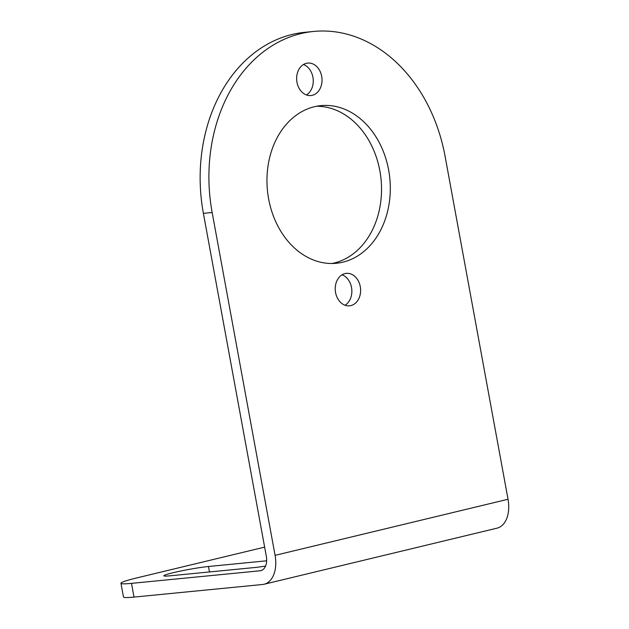 <?xml version="1.0" encoding="UTF-8"?>
<svg xmlns="http://www.w3.org/2000/svg" width="629" height="629" viewBox="0 0 629 629"><rect width="100%" height="100%" fill="white"/><g stroke="black" fill="none" stroke-linecap="round" stroke-linejoin="round"><path stroke-width="0.94" d="M313.659 31.45L304.892 32.307A153.735 119.353 84.4 0 0 203.387 213.357L266.311 556.217A13.98 8.759 -103.5 0 1 260.815 570.66A13.98 8.759 -103.5 0 1 260.06 570.786L131.485 583.366A46.585 3.161 169.6 0 1 120.965 583.28L123.481 596.992A46.585 3.161 -10.4 0 0 134.001 597.086L262.576 584.498A27.951 17.518 -103.5 0 0 264.086 584.247A27.951 17.518 -103.5 0 0 275.077 555.352L212.154 212.5A153.735 119.353 -95.6 0 1 313.659 31.45A153.735 119.353 -95.6 0 1 445.112 156.409L508.035 499.261A27.951 17.518 -103.5 0 1 497.052 528.156L264.086 584.247M265.564 566.061A25.624 1.738 169.6 0 1 254.391 567.555L169.649 575.85A25.624 1.738 169.6 0 1 163.855 575.802A25.624 1.738 169.6 0 1 180.374 571.101A25.624 1.738 169.6 0 1 208.474 566.501L209.473 571.95M266.649 560.809L208.474 566.501M120.965 583.28A46.585 3.161 169.6 0 1 137.562 577.729L264.644 547.128M388.636 170.003A79.199 61.485 84.4 0 0 320.916 105.633A79.199 61.485 84.4 0 0 267.443 190.438A79.199 61.485 84.4 0 0 336.342 263.268A79.199 61.485 84.4 0 0 388.636 170.003M296.982 82.281A16.307 12.659 -95.6 0 1 307.746 63.081A16.307 12.659 -95.6 0 1 321.686 76.337A16.307 12.659 -95.6 0 1 310.923 95.537A16.307 12.659 -95.6 0 1 296.982 82.281M335.572 292.571A16.307 12.659 -95.6 0 1 346.343 273.363A16.307 12.659 -95.6 0 1 360.283 286.62A16.307 12.659 -95.6 0 1 349.52 305.82A16.307 12.659 -95.6 0 1 335.572 292.571M331.939 263.496A79.199 61.485 84.4 0 0 379.869 170.86A79.199 61.485 84.4 0 0 316.552 106.262M306.441 94.948A16.307 12.659 84.4 0 0 312.92 77.194A16.307 12.659 84.4 0 0 303.461 64.528M345.038 305.238A16.307 12.659 84.4 0 0 351.517 287.477A16.307 12.659 84.4 0 0 342.058 274.81M260.06 570.786L261.546 570.424M275.077 555.352L508.035 499.261M203.387 213.357L212.154 212.5M131.485 583.366L134.001 597.086"/></g></svg>
